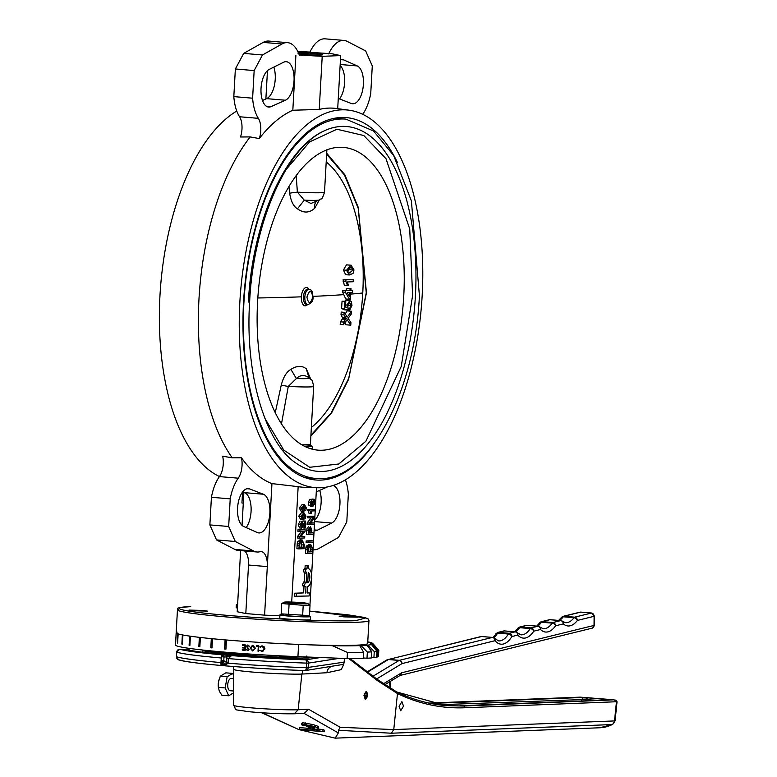 <?xml version="1.0" encoding="UTF-8"?>
<svg xmlns="http://www.w3.org/2000/svg" width="777" height="777" viewBox="0 0 777 777"><rect width="100%" height="100%" fill="white"/><g stroke="black" fill="none" stroke-linecap="round" stroke-linejoin="round"><path stroke-width="1.17" d="M299.028 54.283A18.192 0.952 3.2 0 0 320.503 55.031A18.192 0.952 3.2 0 0 322.746 54.72A18.192 0.952 3.2 0 0 298.261 52.447M362.723 114.248A15.346 7.343 94.8 0 0 362.694 114.287A36.83 17.628 -85.2 0 0 370.736 93.561L372.28 65.938L365.666 50.932L347.309 41.434A36.83 17.628 94.8 0 0 343.949 40.433L325.155 38.85A36.83 17.628 -85.2 0 0 309.868 52.321L332.08 53.778L340.676 55.594L322.212 56.323L299.32 55.06A36.83 17.628 94.8 0 0 287.577 42.648A36.83 17.628 94.8 0 0 281.993 43.988L263.199 42.405A36.83 17.628 -85.2 0 1 268.784 41.064L287.577 42.648M297.834 51.525L309.994 52.049M343.949 40.433A36.83 17.628 94.8 0 0 328.661 53.904M339.5 98.932A19.182 9.178 94.8 0 0 344.658 81.245A19.182 9.178 94.8 0 0 340.122 65.472M338.277 98.456L351.301 103.487A19.182 9.178 94.8 0 0 352.554 103.778A19.182 9.178 94.8 0 0 353.098 103.788A19.182 9.178 94.8 0 0 363.218 86.451A19.182 9.178 94.8 0 0 357.265 65.938L343.657 59.887A19.561 9.363 94.8 0 0 342.152 59.499A19.561 9.363 94.8 0 0 340.443 59.674M265.88 98.97L267.463 70.649M317.142 487.742A189.501 90.715 94.8 0 0 422.193 295.221A189.501 90.715 94.8 0 0 349.038 110.188A189.501 90.715 94.8 0 0 239.84 302.37A189.501 90.715 94.8 0 0 317.142 487.742L304.001 487.266A190.132 91.016 -85.2 0 1 298.154 486.655L271.95 483.605A190.967 91.414 -85.2 0 1 241.453 457.789L232.236 457.818A191.414 91.628 94.8 0 1 198.98 299.028A191.414 91.628 94.8 0 1 250.175 136.927L240.501 136.985A15.346 7.343 94.8 0 0 239.559 116.754A36.83 17.628 -85.2 0 1 233.819 96.61L235.363 68.978L243.696 53.39L263.199 42.405M262.48 100.486L266.608 98.64A19.561 9.363 94.8 0 0 273.844 67.104M269.192 107.08A19.182 9.178 94.8 0 0 271.027 106.634L285.402 100.233A19.561 9.363 94.8 0 0 294.085 79.458A19.561 9.363 94.8 0 0 286.266 61.684A19.561 9.363 94.8 0 0 283.586 62.247L269.25 69.396A19.182 9.178 94.8 0 0 260.975 89.889A19.182 9.178 94.8 0 0 268.638 107.071A19.182 9.178 94.8 0 0 269.192 107.08M295.901 55.196L292.822 110.237A190.967 91.414 94.8 0 0 259.295 138.568A15.346 7.343 94.8 0 0 258.352 118.337A36.83 17.628 -85.2 0 1 252.612 98.193L254.157 70.571L262.49 54.973L281.993 43.988M292.822 110.237L319.24 109.44L322.212 56.323M319.24 109.44A190.132 91.016 -85.2 0 1 336.004 108.459L349.038 110.188M337.704 108.683L340.676 55.594M219.473 476.554A189.501 90.715 -85.2 0 1 159.965 295.619A189.501 90.715 -85.2 0 1 236.762 111.043M232.236 457.818L222.659 456.206A15.346 7.343 94.8 0 1 219.444 476.592L238.228 478.185A15.346 7.343 94.8 0 0 241.453 457.789M243.696 53.39L262.49 54.973M235.363 68.978L254.157 70.571M233.819 96.61L252.612 98.193M250.175 136.927L259.295 138.568M373.504 444.493A181.828 87.043 -85.2 0 1 313.16 479.681A181.828 87.043 -85.2 0 1 243.531 302.224A181.828 87.043 -85.2 0 1 343.764 117.473A181.828 87.043 -85.2 0 1 397.338 162.286M337.49 117.803A181.06 86.674 -85.2 0 1 341.715 118.764M314.695 520.192A19.182 9.178 94.8 0 0 319.677 490.355M314.112 530.652A19.561 9.363 94.8 0 0 314.695 530.74A19.561 9.363 94.8 0 0 315.248 530.749A19.561 9.363 94.8 0 0 317.366 530.186L331.701 523.038A19.182 9.178 94.8 0 0 339.967 503.282A19.182 9.178 94.8 0 0 333.022 485.479M345.396 479.797A36.83 17.628 -85.2 0 1 348.339 494.23L346.795 521.862L338.461 537.451L318.968 548.436A36.83 17.628 -85.2 0 1 314.423 549.805A36.83 17.628 -85.2 0 1 313.374 549.776A36.83 17.628 -85.2 0 1 313.044 549.747L313.374 549.776M242.045 525.369L243.288 503.117L241.948 503.001L242.56 492.055M244.6 550.942A15.346 7.343 94.8 0 1 248.514 565.025L245.804 613.558L237.208 611.742L240.627 550.611M243.288 503.117L243.881 492.385M271.95 483.605L267.307 566.608A15.346 7.343 94.8 0 0 261.218 551.612A15.346 7.343 94.8 0 0 259.984 551.719A36.83 17.628 -85.2 0 1 258.051 552.01A36.83 17.628 -85.2 0 1 257.002 551.991L238.209 550.398A36.83 17.628 -85.2 0 1 234.848 549.407L216.501 539.908L209.877 524.902L211.422 497.28A36.83 17.628 -85.2 0 1 219.444 476.592M246.183 527.593A19.561 9.363 94.8 0 0 251.088 507.478A19.561 9.363 94.8 0 0 244.58 492.657L242.667 491.909M259.363 532.944A19.561 9.363 94.8 0 0 269.706 515.005A19.561 9.363 94.8 0 0 263.374 494.24L249.65 488.937A19.182 9.178 94.8 0 0 248.397 488.646A19.182 9.178 94.8 0 0 237.801 505.419A19.182 9.178 94.8 0 0 243.696 526.485L257.294 532.536A19.561 9.363 94.8 0 0 258.799 532.935A19.561 9.363 94.8 0 0 259.363 532.944M257.002 551.991A36.83 17.628 -85.2 0 1 253.642 551L235.295 541.501L228.671 526.485L230.215 498.863A36.83 17.628 -85.2 0 1 238.228 478.185M298.154 486.655L291.705 602.058M279.875 615.802L264.598 615.151L267.307 566.608L248.514 565.025M316.511 487.723L311.635 574.951M311.344 580.157L309.955 605.011M309.392 615.122L308.556 615.588M302.399 585.363L304.409 585.528L305.516 582.177L303.506 582.002L302.399 585.363A9.207 4.409 94.8 0 0 303.982 586.635L303.632 592.88L294.405 593.239L294.24 596.299L309.168 595.969L309.343 592.9L307.138 592.744M309.343 592.9L307.129 592.987L307.478 586.742A9.207 4.409 94.8 0 0 311.674 577.544A9.207 4.409 94.8 0 0 308.488 568.638L308.663 565.452L306.653 565.277L305.176 565.335L304.992 568.531A9.207 4.409 94.8 0 0 303.457 569.687L304.195 572.96L306.206 573.135A5.371 2.574 94.8 0 1 306.789 572.62L306.216 582.876A5.371 2.574 94.8 0 1 305.516 582.177M304.749 573.008L304.244 582.06M307.925 509.508L315.112 509.479L307.925 509.508L309.003 513.306L311.014 513.471L309.887 510.557L307.877 510.392M314.355 522.931L314.277 524.436L309.1 524.64L309.197 523.047L313.335 517.764L309.479 517.919L309.567 516.404L314.734 516.2L314.646 517.803L310.499 523.086L314.355 522.931L310.703 522.824M314.734 516.2L307.556 516.239L307.469 517.744L309.479 517.919M311.121 517.851L307.177 522.872L307.09 524.475L309.1 524.64M313.801 532.818L313.723 534.323L308.556 534.527L308.906 529.001L310.479 526.505L311.83 530.273L311.684 532.896L313.801 532.818L311.694 532.653M308.712 526.359L306.896 528.836L306.536 534.362L308.556 534.527M301.194 508.1L304.448 504.574L302.428 504.409L299.174 507.935L301.146 511.256L303.156 511.421L301.194 508.1L299.174 507.935M300.048 521.212L298.251 524.543L299.514 527.923L301.525 528.088L300.262 524.718L298.251 524.543M300.932 524.067L302.768 527.787L304.778 527.962L303.438 525.543L301.427 525.378M300.262 524.718L301.874 521.367L304.662 526.35L304.953 521.105L305.623 521.085L302.943 520.94L302.884 522.076M304.759 536.46L304.671 537.966L299.504 538.17L299.601 536.577L303.739 531.293L299.883 531.449L299.971 529.933L305.138 529.729L305.05 531.322L300.903 536.606L304.759 536.46L301.107 536.353M305.138 529.729L297.96 529.759L297.873 531.274L299.883 531.449M301.525 531.381L297.581 536.402L297.494 538.005L299.504 538.17M300.476 539.869L297.737 541.579L297.28 543.152L296.892 548.708L298.912 548.883L299.291 543.327L297.28 543.152M300.728 516.336L303.982 512.81L301.525 512.635L298.718 516.171L300.68 519.492L302.69 519.658L300.728 516.336L298.718 516.171M309.061 544.463L306.323 546.173L305.866 547.746L305.478 553.302L307.488 553.477L307.877 547.921L305.866 547.746M311.334 540.743L306.167 540.947L306.089 542.463L308.1 542.628L308.187 541.122L313.354 540.918L311.334 540.743M308.76 505.157L310.771 505.332L310.334 502.612L311.839 499.465L309.819 499.29L308.323 502.437L308.76 505.157L310.849 506.245M312.218 499.096L311.188 499.407M327.37 486.926L316.278 491.87M311.363 478.069A181.06 86.674 -85.2 0 1 307.032 478.311M202.68 610.431L189.064 610.091L193.823 610.771L207.449 611.111L202.68 610.431M352.748 616.52L339.131 616.18L343.89 616.87L357.517 617.21L352.748 616.52M245.804 613.558L264.598 615.151M230.215 498.863L211.422 497.28M228.671 526.485L209.877 524.902M235.295 541.501L216.501 539.908M294.405 593.239L296.416 593.414L296.251 596.474M303.632 592.88L296.416 593.414M303.982 586.635L306.002 586.8L305.652 593.045M304.409 585.528A9.207 4.409 94.8 0 0 306.002 586.8M303.457 569.687L305.468 569.862L306.206 573.135M304.992 568.531L307.012 568.696A9.207 4.409 94.8 0 0 305.468 569.862M305.176 565.335L307.187 565.51L307.012 568.696M308.663 565.452L307.187 565.51M315.112 509.479L315.035 510.848L311.004 511.004L311.626 513.451L311.014 513.471M309.197 523.047L307.177 522.872M309.567 516.404L307.556 516.239M308.906 529.001L306.896 528.836M304.448 504.574L306.42 507.896L305.788 510.304L303.156 511.421M304.001 504.564L301.991 504.399M304.953 521.105L302.943 520.94M305.623 521.085L305.225 528.078M305.002 528.069L303.215 527.913M303.438 525.543L301.797 522.736L300.854 524.718L301.534 526.709M301.593 526.709L301.525 528.088M299.601 536.577L297.581 536.402M299.971 529.933L297.96 529.759M299.941 539.821L302.243 539.996L304.293 544.842L304.079 548.679L298.912 548.883M299.291 543.327L299.747 541.754L297.737 541.579M299.747 541.754L301.962 539.996M303.982 512.81L305.963 516.132L305.332 518.55L302.69 519.658M303.545 512.801L301.525 512.635M308.527 544.415L310.829 544.599L312.878 549.436L312.665 553.273L307.488 553.477M307.877 547.921L308.333 546.348L306.323 546.173M308.333 546.348L310.538 544.59M306.167 540.947L308.187 541.122M313.354 540.918L313.267 542.424L308.1 542.628M310.334 502.612L308.323 502.437M311.839 499.465L310.926 502.67L312.121 505.001M312.373 505.04L312.131 502.476L310.955 502.379M312.131 502.476L313.986 499.242L311.965 499.077M310.45 506.235L312.869 506.41L315.559 502.564L314.131 499.252L312.111 499.077M312.869 506.41L310.771 505.332M309.693 611.14L365.928 617.909L355.847 620.619C345.882 621.425 289.607 620.561 227.884 615.423C167.395 610.236 174.135 606.915 190.734 606.672L190.588 606.672C169.91 608.041 180.973 608.954 177.457 609.819A95.901 4.992 3.2 0 0 227.059 616.987A95.901 4.992 3.2 0 0 357.099 622.26A95.901 4.992 3.2 0 0 368.958 620.532L367.667 643.482A95.901 4.992 -176.8 0 1 225.777 639.937A95.901 4.992 -176.8 0 1 176.165 632.769A95.901 4.992 3.2 0 0 176.175 632.847L175.66 642.035A95.901 4.992 3.2 0 0 175.699 642.113L176.204 632.934A95.901 4.992 3.2 0 0 177.846 633.809L177.331 642.987A95.901 4.992 3.2 0 0 177.632 643.084L178.137 633.906A95.901 4.992 3.2 0 0 182.372 634.906L181.857 644.084A95.901 4.992 3.2 0 0 182.41 644.191L182.925 635.013A95.901 4.992 3.2 0 0 189.617 636.091L189.102 645.269A95.901 4.992 3.2 0 0 189.899 645.386L190.414 636.208A95.901 4.992 3.2 0 0 199.359 637.344L198.854 646.522A95.901 4.992 3.2 0 0 199.864 646.639L200.369 637.461A95.901 4.992 3.2 0 0 211.315 638.616L210.8 647.795A95.901 4.992 3.2 0 0 211.995 647.911L212.51 638.733A95.901 4.992 3.2 0 0 225.107 639.879L224.592 649.057A95.901 4.992 3.2 0 0 225.942 649.174L226.447 639.995A95.901 4.992 3.2 0 0 298.621 644.415L297.931 656.652L347.105 658.556A107.411 5.594 3.2 0 0 363.296 658.372L363.646 652.253L359.702 645.629L358.255 645.444L361.072 645.57A101.127 5.264 3.2 0 0 367.026 645.201L367.948 645.114A101.127 5.264 3.2 0 0 371.474 644.56L369.386 644.356L371.911 644.434A101.127 5.264 3.2 0 0 372.892 643.715L370.542 643.511L372.834 643.57A101.127 5.264 3.2 0 0 372.766 643.492A101.127 5.264 3.2 0 0 371.241 642.715L368.667 642.511L370.687 642.54A101.127 5.264 3.2 0 0 368.89 642.064A101.127 5.264 3.2 0 0 367.764 641.812M307.692 582.828L308.265 572.562A5.371 2.574 -85.2 0 1 309.829 577.622A5.371 2.574 -85.2 0 1 307.692 582.828M309.945 509.673L309.887 510.557M310.421 528.02L311.091 532.925L309.236 532.993L309.489 529.205L310.509 528.02M303.924 505.944L305.827 507.925L303.69 510.062L302.059 509.508L301.787 508.09L304.419 505.944M301.865 541.501L303.467 542.472L303.564 547.193L299.592 547.348L299.922 543.405L302.156 541.511M303.457 514.18L305.371 516.161L303.234 518.298L301.602 517.744L301.321 516.336L303.953 514.189M310.441 546.095L312.043 547.066L312.15 551.787L308.178 551.942L308.498 547.999L310.732 546.105M313.927 500.611L314.957 502.69L313.646 505.011L312.704 502.826L314.054 500.621M339.151 147.3A151.904 72.717 94.8 0 0 257.877 297.135A151.904 72.717 94.8 0 0 317.89 450.136A151.904 72.717 94.8 0 0 322.212 450.233A151.904 72.717 94.8 0 0 403.486 300.398A151.904 72.717 94.8 0 0 343.473 147.397A151.904 72.717 94.8 0 0 339.151 147.3M309.392 530.186L311.227 530.341M311.091 532.925L309.246 532.769M303.234 506.021L303.817 507.75L305.827 507.925M303.817 507.75L301.68 509.887M303.467 542.472L301.447 542.297L301.68 544.813L303.69 544.988M301.029 541.715L301.447 542.297M303.564 547.193L299.601 547.095M301.68 544.813L301.554 547.018M302.777 514.257L303.351 515.986L305.371 516.161M303.351 515.986L301.214 518.123M312.043 547.066L310.033 546.891L310.256 549.407L312.276 549.582M309.615 546.309L310.033 546.891M312.15 551.787L308.187 551.689M310.256 549.407L310.14 551.621M312.908 501.641L312.946 502.515L314.957 502.69M312.946 502.515L312.733 503.7M305.584 446.804A29.157 1.515 3.2 0 0 311.839 446.173L312.636 447.756L311.276 448.931M264.87 418.317L283.809 450.145L309.702 467.288L338.811 463.986L365.899 441.219L401.262 366.375L412.606 295.551L409.732 228.992L385.984 158.683L363.811 135.528L336.946 129.244L309.528 141.948L285.858 169.862M311.839 446.173A29.157 1.515 3.2 0 0 309.673 445.512M304.633 53.924L308.411 53.788L300.748 53.36L304.633 53.924M298.3 52.515A16.958 0.884 -176.8 0 1 321.523 54.633A16.958 0.884 -176.8 0 1 319.328 54.944A16.958 0.884 -176.8 0 1 298.999 54.215M298.028 52.933L300.175 53.244L298.009 53.224M300.184 53.089L298.018 53.069M326.894 149.689L324.514 192.22A27.622 1.437 -176.8 0 1 321.095 192.715A27.622 1.437 -176.8 0 1 297.377 192.142L296.192 175.66M326.641 154.186L344.502 175.048L358.207 208.285L366.258 292.842L348.698 378.409L331.206 412.869L310.926 435.227M281.468 423.941L288.277 386.422A27.622 1.437 3.2 0 0 310.246 386.907A27.622 1.437 3.2 0 0 313.655 386.412L310.421 444.23A27.622 1.437 -176.8 0 1 307.012 444.735A27.622 1.437 -176.8 0 1 301.787 444.794M319.26 200.068L314.802 208.149C309.479 213.083 303.7 213.306 297.436 208.828C293.444 206.313 290.851 201.097 289.666 193.191L288.947 186.626M311.363 427.476A142.696 68.308 94.8 0 0 362.762 292.987A142.696 68.308 94.8 0 0 326.204 161.937M342.667 290.608L349.98 290.656L350.087 288.704L351.029 288.665L346.338 288.384L346.231 290.345L342.667 290.608L342.589 291.977L345.755 298.97L349.495 299.291L345.357 292.21L342.589 291.977M343.075 279.807L353.321 279.769L343.075 279.807L344.308 285.208L347.484 285.47L345.872 281.313L343.026 281.08M349.3 274.99L345.687 274.689L343.395 269.988L346.464 264.86L351.136 265.21L353.972 269.959L353.069 273.397L349.3 274.99L346.493 270.25L351.136 265.21M289.666 193.191A9.207 0.505 -6 0 1 297.377 192.142L304.283 200.184L297.436 208.828M319.376 200.01L310.946 203.467L304.283 200.184A23.019 1.195 3.2 0 0 316.627 200.33A23.019 1.195 3.2 0 0 319.376 200.01C321.357 197.29 321.231 202.36 324.514 192.22M310.693 379.079L306.284 368.764C301.845 365.443 296.717 365.646 290.909 369.376C286.509 371.872 283.294 377.146 281.245 385.198L275.243 412.742M346.105 300.165L344.541 301.291M345.59 304.924L346.998 305.04L347.338 307.75L345.474 307.051L345.784 301.398L342.055 301.194L341.569 308.45L344.434 309.8L348.135 310.11L341.569 308.45M345.6 309.897L349.64 310.246L351.991 305.41L351.311 301.563L349.64 300.456L345.843 300.136M341.016 314.714L342.288 317.259L345.716 317.55L343.988 314.967L341.016 314.714L341.22 312.082L344.143 312.325L347.29 317.065L351.563 311.256L347.037 310.868L345.221 313.947M342.288 317.259L342.754 318.22L340.423 321.814L340.19 324.407L343.444 324.679L347.134 319.677L350.786 325.174L345.882 324.767L344.91 322.698M290.909 369.376L296.367 378.554L288.277 386.422L281.245 385.198M314.802 208.149A9.207 7.702 49.7 0 1 316.142 201.631M351.029 288.665L350.922 290.627L352.719 290.549L352.612 292.511L350.815 292.589L350.446 299.252L349.495 299.291M352.719 290.549L350.932 290.404M349.98 290.656L346.231 290.345M346.464 264.86L350.505 265.2M343.395 269.988L346.493 270.25M353.321 279.769L353.214 281.73L347.465 281.954L348.358 285.441L347.484 285.47M306.284 368.764L309.013 377.826M309.333 378.04L309.421 378.088A23.019 1.195 -176.8 0 1 296.367 378.554C300.417 374.728 304.739 374.563 309.333 378.04A23.019 1.195 -176.8 0 1 309.421 378.088C311.091 381.021 311.519 375.961 313.655 386.412M348.339 308.178L349.65 308.284L351.136 305.429L347.853 305.157M351.136 305.429L349.592 302.418L347.824 305.555L348.135 310.11M344.434 308.692L344.842 301.427L342.055 301.194M346.998 305.04L349.864 300.466L346.018 300.145M351.563 311.256L351.418 313.859L348.125 318.327L350.932 322.542L350.786 325.174M340.423 321.814L343.589 322.086L345.61 319.347L342.133 319.046M345.357 292.21L345.435 290.841M349.631 296.872L349.864 292.618L347.212 292.725L349.631 296.872M350.087 288.704L346.338 288.384M348.815 272.941L350.068 273.048L347.737 272.251L347.338 270.231L351.097 267.171L353.117 269.988L349.378 273.028M345.872 281.313L345.94 280.05M349.65 308.284L349.64 310.246M345.784 301.398L344.842 301.427M344.143 312.325L343.988 314.967M345.716 317.55L346.357 318.521L345.61 319.347M343.589 322.086L343.444 324.679M346.357 318.521L342.754 318.22M348.31 267.783L348.572 269.6L353.117 269.988M348.572 269.6L347.717 272.212M302.865 670.842A7.673 6.721 -92.2 0 1 303.079 670.493L301.845 674.067L298.164 709.76L294.279 713.781C281.4 713.966 266.035 713.257 248.213 711.654C230.225 708.614 237.801 711.489 233.654 705.293A34.46 1.797 3.2 0 0 259.46 708.469A34.46 1.797 3.2 0 0 298.164 709.76L308.508 709.207L340.19 727.291L393.764 729.584L391.346 733.226L338.51 730.283L338.345 732.934L303.885 713.276M331.08 666.598A7.673 6.915 -93 0 0 326.903 672.736L301.845 674.067A36.344 1.894 -176.8 0 1 261.014 672.717A36.344 1.894 -176.8 0 1 233.78 669.356L233.654 705.293M305.118 670.561A3.069 2.972 -98.8 0 0 305.643 670.522L343.706 664.335L341.249 669.638L326.903 672.736M609.129 700.067L463.607 706.031L446.192 705.652L396.367 691.889L397.474 693.56L393.764 729.584L614.51 720.93L615.083 720.823L617.035 701.718L464.85 707.76C441.501 708.653 419.036 703.923 397.474 693.579L377.282 680.516L348.756 658.556M367.181 696.503L366.851 696.27A2.302 1.098 -85.2 0 1 365.705 697.639A2.302 1.098 -85.2 0 1 365.413 697.532A2.302 1.098 -85.2 0 1 364.831 694.939A2.302 1.098 -85.2 0 1 366.093 693.055A2.302 1.098 -85.2 0 1 366.375 693.162A2.302 1.098 -85.2 0 1 366.948 695.813L367.278 696.056A3.069 1.467 94.8 0 0 367.366 694.453A3.069 1.467 94.8 0 0 366.53 692.433A3.069 1.467 94.8 0 0 364.549 694.405A3.069 1.467 94.8 0 0 365.258 698.261A3.069 1.467 94.8 0 0 367.181 696.503L367.132 696.697A3.836 1.836 -85.2 0 1 365.18 699.135L363.966 695.405L366.103 691.511L367.307 693.871M179.516 649.232A3.069 2.224 90.1 0 1 179.759 649.213L189.18 649.222L179.934 649.222A92.832 4.837 3.2 0 0 221.426 654.749L231.556 655.603A92.832 4.837 3.2 0 0 305.604 659.838L320.58 657.527M189.151 649.679L188.481 649.912A85.315 4.439 3.2 0 0 297.659 659.139L302.506 659.051L293.259 658.187A71.193 3.71 -176.8 0 1 202.933 650.689M313.704 657.264L307.585 658.129A62.908 3.273 -176.8 0 1 304.137 658.061M291.958 657.682A62.908 3.273 -176.8 0 1 210.043 650.796M464.85 707.76A1.535 1.34 87.8 0 0 463.607 706.031L614.005 699.805A1.535 0.738 -85.2 0 1 614.044 699.805A1.535 0.738 -85.2 0 1 614.092 699.815M617.035 701.718L614.044 699.805L580.429 697.154L428.991 703.088M403.516 706.138L401.903 701.66L399.087 706.312L400.699 710.79L403.516 706.138M430.643 703.438L583.42 697.445L585.936 697.96L587.966 699.378L587.966 700.737M598.241 700.33L581.73 699.446L583.42 697.445L610.557 699.854M339.734 658.274L308.401 663.111L308.148 667.696A3.069 2.972 -98.8 0 1 305.643 670.522L305.07 670.561A3.069 1.146 -88 0 1 305.002 670.551A92.832 4.837 -176.8 0 1 179.332 659.935M338.345 732.934L335.188 738.15L298.844 729.593L261.577 712.742M262.17 712.781L298.844 729.593M308.867 727.389L308.673 728.457A9.207 1.544 -169.9 0 0 311.956 728.952L314.792 730.39L299.349 729.079L300.738 729.788L324.232 731.769L317.472 730.613L314.636 729.176A9.207 1.544 -169.9 0 0 318.259 728.603L318.521 727.117A9.207 1.544 -169.9 0 0 306.692 723.523L302.564 722.561L302.302 724.047L303.749 724.786A9.207 1.544 -169.9 0 0 301.505 724.815L301.777 723.329A9.207 1.544 -169.9 0 1 302.438 723.28M308.692 728.36L299.621 727.593L299.349 729.079M324.232 731.769L324.495 730.283L323.106 729.574L317.56 729.04M234.324 652.923L223.455 652.913M308.508 709.207L304.38 713.247L294.337 713.781M340.19 727.291L338.51 730.283M615.209 700.087A1.535 1.34 87.8 0 1 616.462 701.816L614.51 720.93A4.604 4.031 87.8 0 1 612.159 724.562A4.604 2.059 63.3 0 0 612.567 724.465L599.834 727.767A38.364 33.625 -92.2 0 0 612.159 724.562L391.346 733.226M221.241 660.431L221.299 660.965A1.535 1.399 -16.8 0 1 221.26 660.45L221.445 656.75L223.999 656.953A1.535 1.02 90.5 0 0 223.067 655.302A1.535 1.515 -104.9 0 0 221.464 656.74L221.241 660.431L223.786 660.635L226.418 662.431L226.942 656.983L231.556 655.603L228.341 658.595L228.02 663.179L226.078 664.743L220.891 664.345L221.426 654.749L222.096 656.575M222.61 664.044A1.535 1.369 50 0 1 221.63 662.655L221.668 662.577A1.535 1.408 45.1 0 0 222.727 664.014L225.854 664.277L222.358 661.897L222.727 664.014L220.891 664.345L221.63 662.655L220.989 662.587A95.901 4.992 3.2 0 1 176.496 656.74L176.7 652.117L176.496 656.74A3.069 3.011 -71.4 0 0 178.525 659.78L178.525 659.78C188.005 663.441 253.049 668.803 305.07 670.561A3.069 1.146 -88 0 0 306.313 667.705L306.575 663.111L308.401 663.111A3.069 2.972 -98.8 0 0 305.604 659.838A3.069 1.146 92 0 1 306.575 663.111A95.901 4.992 -176.8 0 1 228.341 658.595L226.641 658.507M343.706 664.335L344.599 658.459M344.687 658.459L344.444 662.8L344.396 662.101L306.313 667.705A95.901 4.992 3.2 0 1 228.02 663.179L226.457 662.82L225.854 664.277A1.535 0.699 -84.4 0 1 226.078 664.743M221.377 658.002L221.251 657.993A95.901 4.992 -176.8 0 1 176.748 652.146A3.069 3.011 -71.4 0 1 179.934 649.222A3.069 2.224 90.1 0 0 179.759 649.213L176.7 652.117M178.525 659.78L176.496 656.682M446.192 705.652C429.195 704.205 412.723 699.659 396.785 691.996L376.845 679.108A1.535 1.35 127.6 0 1 377.282 680.516M607.041 699.99L608.138 699.834M585.936 697.96L582.527 697.824M587.966 699.378L438.315 704.749M317.472 730.613L317.735 729.127M318.259 728.603A9.207 1.544 -169.9 0 0 306.429 725.009L306.692 723.523M306.429 725.009L304.982 724.281L305.244 722.785M304.982 724.281L302.302 724.047M308.673 728.457L308.857 727.835A5.371 0.894 -169.9 0 0 310.178 728.049L305.526 725.689A5.371 0.894 -169.9 0 0 304.691 725.718L301.505 724.815M322.843 731.07L323.106 729.574M312.859 728.272A5.371 0.894 -169.9 0 0 314.481 727.923A5.371 0.894 -169.9 0 0 308.207 725.912L312.859 728.272L313.082 727.039M221.668 662.577L221.746 662.033M223.698 655.137A1.535 1.515 -104.9 0 0 223.213 655.186L221.445 656.75M226.01 655.332A1.535 1.02 90.5 0 1 226.942 656.983L223.999 656.953L223.786 660.635A1.535 0.952 124.2 0 1 222.358 661.897A1.535 1.399 -16.8 0 1 221.299 660.965L221.785 662.577A1.535 1.399 -16.8 0 0 222.844 663.5M228.117 662.509L226.457 662.82M383.362 683.847L401.631 672.795L594.046 625.427L594.114 616.307L577.35 620.434A30.692 14.685 -85.2 0 1 563.306 623.892L555.574 625.796A30.692 14.685 -85.2 0 1 540.501 629.506L533.75 631.167A30.692 14.685 -85.2 0 1 517.744 635.11L511.888 636.548A30.692 14.685 -85.2 0 1 495.017 640.704L402.02 663.597L376.651 678.952M401.631 672.795L400.427 675.262L384.712 684.77M304.972 644.657L332.401 645.716A101.127 5.264 3.2 0 0 359.702 645.629M177.185 632.119A95.901 4.992 3.2 0 0 176.165 632.769L177.457 609.819M176.165 632.769L175.485 645.007A95.901 4.992 3.2 0 0 297.931 656.652M258.79 645.852A95.901 4.992 -176.8 0 1 256.274 645.687L256.245 646.241A95.901 4.992 3.2 0 0 258.285 646.367L258.013 651.175A95.901 4.992 3.2 0 0 258.488 651.204L258.79 645.852M248.018 644.997L246.455 646.347L248.562 649.455L247.756 650.077L246.338 649.621L247.678 650.631L249.028 649.465L246.921 646.386L247.989 645.551L249.543 646.279L247.591 645.027M246.338 649.621L248.057 650.602M245.464 644.959A95.901 4.992 -176.8 0 1 242.56 644.755L242.521 645.298A95.901 4.992 3.2 0 0 244.969 645.473L244.852 647.532A95.901 4.992 -176.8 0 1 242.405 647.358L242.375 647.911A95.901 4.992 3.2 0 0 244.823 648.086L244.736 649.727A95.901 4.992 -176.8 0 1 242.288 649.553L242.259 650.106A95.901 4.992 3.2 0 0 245.163 650.31L245.464 644.959M252.894 645.328L249.99 647.96L252.622 650.961L255.516 648.3L252.894 645.328L252.098 645.386M262.888 651.466L261.907 651.553L264.957 648.941L264.374 646.988L262.218 645.92L259.829 646.901L262.189 646.474L264.471 648.882L261.966 651.009L259.635 650.291L262.801 651.485M262.218 645.92L261.354 645.988M261.48 646.522L262.335 646.445L261.48 646.522M262.811 650.922L261.966 651.009M332.401 645.716L347.445 652.437L347.105 658.556M347.445 652.437A107.411 5.594 3.2 0 0 363.646 652.253M361.072 645.57L367.336 652.107L366.987 658.226A107.411 5.594 3.2 0 0 371.455 657.944L371.794 651.825L367.026 645.201M363.315 657.993L366.987 658.226M367.336 652.107A107.411 5.594 3.2 0 0 371.794 651.825M367.948 645.114L374.261 651.582L373.922 657.701A107.411 5.594 3.2 0 0 376.554 657.293L376.903 651.175L371.474 644.56M371.474 657.575L373.922 657.701M374.261 651.582A107.411 5.594 3.2 0 0 376.903 651.175M371.911 644.434L378.069 650.844L377.729 656.963A107.411 5.594 3.2 0 0 378.467 656.429L378.807 650.31L372.892 643.715M376.583 656.915L377.729 656.963M378.069 650.844A107.411 5.594 3.2 0 0 378.807 650.31M372.834 643.57L378.632 650.252M377.923 650.835A107.265 5.585 3.2 0 0 378.661 650.3M374.116 651.582A107.265 5.585 3.2 0 0 376.767 651.165M367.181 652.097A107.265 5.585 3.2 0 0 371.678 651.816M347.144 652.418A107.265 5.585 3.2 0 0 363.549 652.243M182.41 644.104L181.857 644.084M189.899 645.289L189.102 645.269M199.864 646.532L198.854 646.522M212.004 647.795L212.432 638.723M211.927 647.785L210.8 647.795M225.942 649.067L225.971 639.947M225.466 649.028L224.592 649.057M245.173 650.271A95.134 4.953 -176.8 0 1 242.405 650.077L242.259 650.106M242.405 650.077L242.424 649.562M244.823 648.086L244.736 649.727M244.969 648.057A95.134 4.953 -176.8 0 1 242.521 647.882L242.375 647.911M242.521 647.882L242.55 647.367M244.969 645.473L244.852 647.532M245.114 645.444A95.134 4.953 -176.8 0 1 242.667 645.269L242.521 645.298M242.667 645.269L242.696 644.764M249.232 646.493L248.135 645.522M248.698 649.426L248.251 648.737M248.397 648.708L247.581 648.164M247.727 648.125L246.455 646.347M246.6 646.318L246.979 645.434M252.758 650.932L249.99 647.96M250.126 647.931L253.03 645.298M252.768 650.378L255.186 648.241L253.02 645.852L252.195 645.93L255.041 648.271L252.622 650.407L250.456 647.999L253.02 645.852M253.399 650.33L252.622 650.407M258.158 651.145L258.285 646.367M258.43 646.338A95.134 4.953 -176.8 0 1 256.391 646.202L256.245 646.241M256.391 646.202L256.41 645.697M262.053 651.524L259.635 650.291M262.111 650.971L264.471 648.882M264.617 648.844L262.335 646.445M260.373 647.212L259.829 646.901M259.974 646.872L262.364 645.891M364.801 696.046L367.278 696.056M365.977 691.511A3.836 1.836 -85.2 0 1 366.307 691.666A3.836 1.836 -85.2 0 1 367.346 694.201A3.836 1.836 -85.2 0 1 367.356 694.337M366.851 696.27L364.801 696.095M364.782 695.638L366.948 695.813M233.702 691.015L230.167 690.714A6.138 2.933 -85.2 0 1 227.71 685.372A6.138 2.933 -85.2 0 1 230.206 678.739A6.138 2.933 -85.2 0 1 231.196 678.486L233.741 678.7M233.751 675.844L232.663 673.416L227.156 676.748L225.175 687.936L228.7 695.784L233.692 692.763M225.175 687.936L218.337 687.354L218.551 681.701L220.318 676.175L225.825 672.833L232.663 673.416M227.156 676.748L220.318 676.175M228.7 695.784L221.863 695.201L219.318 691.219L218.298 686.849A9.975 4.779 94.8 0 0 218.318 687.072M218.978 679.817A9.975 4.779 94.8 0 0 218.842 680.302A9.975 4.779 94.8 0 0 218.551 681.701A9.975 4.779 94.8 0 0 218.298 686.849M279.341 655.798L279.322 656.264A13.636 0.709 3.2 0 0 287.14 657.352A13.636 0.709 3.2 0 0 301.651 658.061A13.636 0.709 3.2 0 0 306.556 657.789L306.653 656.089M282.741 614.558A15.346 0.796 3.2 0 0 281.818 614.588A15.346 0.796 3.2 0 0 279.924 614.86A15.346 0.796 3.2 0 0 291.414 616.278A15.346 0.796 3.2 0 0 308.673 616.851A15.346 0.796 3.2 0 0 310.567 616.579A15.346 0.796 3.2 0 0 307.799 615.957M279.924 614.86L279.759 617.919A15.346 0.796 3.2 0 0 291.239 619.337A15.346 0.796 3.2 0 0 308.498 619.91A15.346 0.796 3.2 0 0 310.392 619.638L310.567 616.579M237.626 604.351A15.346 0.796 3.2 0 0 236.354 604.593A15.346 0.796 3.2 0 0 237.587 604.982M236.354 604.593L236.179 607.653A15.346 0.796 3.2 0 0 237.422 608.041M299.66 602.729L303.593 603.331L288.335 602.476L299.66 602.729M310.033 605.069L309.479 615.073L306.876 616.423A11.704 0.612 -176.8 0 1 289.617 615.938A11.704 0.612 -176.8 0 1 283.605 615.122L281.177 613.519L281.74 603.515L303.215 605.332L310.033 605.069L307.605 603.467A11.704 0.612 -176.8 0 1 302.34 603.739A11.704 0.612 -176.8 0 1 290.336 603.088A11.704 0.612 -176.8 0 1 284.333 602.165A11.704 0.612 -176.8 0 1 301.593 602.651A11.704 0.612 -176.8 0 1 307.605 603.467M308.605 615.559L281.701 613.888M288.51 614.568L289.063 604.564M284.333 602.165L281.74 603.515M302.651 615.335L303.215 605.332M237.684 603.311L238.248 593.22M308.857 289.219A9.188 4.4 -85.2 0 0 304.273 288.549A9.188 4.4 -85.2 0 0 301.379 296.833L301.379 296.833A765.063 39.841 -176.8 0 1 257.818 297.97M340.171 64.501L357.265 65.938M271.027 106.634L266.365 106.245M340.598 59.635L343.657 59.887M266.608 98.64L285.402 100.233M258.352 118.337L239.559 116.754M317.366 530.186L314.151 529.914M263.374 494.24L244.58 492.657M253.642 551L234.848 549.407M314.617 521.59L331.701 523.038M247.115 488.723L249.65 488.937M308.77 530.594L306.76 530.429M299.116 545.221L297.105 545.046M307.702 549.815L305.682 549.64M345.862 119.114A180.293 86.305 94.8 0 0 340.734 118.998A180.293 86.305 94.8 0 0 243.939 302.166A180.293 86.305 94.8 0 0 315.501 478.418C366.326 484.595 414.889 394.648 419.415 295.648L411.383 200.845L393.686 155.565L373.552 131.022L345.862 119.114L334.955 118.191M248.922 302.156A173.018 82.828 -85.2 0 1 323.873 131.031L323.873 131.031A173.018 82.828 -85.2 0 1 415.423 295.629A173.018 82.828 -85.2 0 1 295.823 462.985C265.345 442.871 244.93 374.524 249.611 302.311C253.176 222.921 287.034 146.921 323.873 131.031C284.586 148.66 252.224 223.543 248.378 302.03M304.312 446.192A26.35 1.369 3.2 0 0 305.817 446.144A26.35 1.369 3.2 0 0 307.877 446.008L310.421 444.23M350.728 294.094A765.063 39.841 3.2 0 0 362.762 292.987M313.034 296.367A765.063 39.841 3.2 0 0 343.803 294.629M301.379 296.833A9.188 4.4 94.8 0 0 307.566 304.516M308.003 289.161A7.673 3.671 94.8 0 0 307.789 289.131A7.673 3.671 94.8 0 0 307.566 289.131A7.673 3.671 94.8 0 0 303.448 296.921A7.673 3.671 94.8 0 0 306.497 304.419A7.673 3.671 94.8 0 0 306.711 304.429M306.497 304.419L307.886 304.535C311.684 303.147 313.393 300.582 313.014 296.863L312.228 291.783L310.907 289.967L309.178 289.248A7.673 3.671 94.8 0 0 308.955 289.248A7.673 3.671 94.8 0 0 304.837 297.037A7.673 3.671 94.8 0 0 307.886 304.535A7.673 3.671 94.8 0 0 308.1 304.545M306.925 297.125C309.295 289.782 311.266 289.704 312.83 296.892C310.45 304.234 308.488 304.312 306.925 297.125M235.752 653.03A35.295 1.836 3.2 0 0 254.739 655.681M287.034 657.488A35.295 1.836 3.2 0 0 290.112 657.565M293.211 658.954L293.259 658.187M429.147 703.127L432.187 703.379A1.535 1.34 -92.2 0 1 433.1 703.904M581.711 700.98L581.73 699.446M212.024 651.252L214.773 651.252M310.897 657.157L312.995 657.371M594.046 625.427L594.046 625.427A3.069 2.661 76.2 0 1 592.093 628.175L399.805 675.514M592.093 628.175L594.366 625.3M581.177 612.169A3.069 1.467 -85.2 0 0 580.943 612.111L579.953 612.189A3.069 2.661 -103.8 0 1 580.71 612.13A3.069 1.467 -85.2 0 1 580.943 612.111L591.686 613.024A3.069 1.467 -85.2 0 0 591.452 613.043L580.71 612.13L563.947 616.258L574.689 617.171L591.452 613.043A3.069 2.661 -103.8 0 1 594.114 616.307L591.686 613.024A3.069 1.467 -85.2 0 1 592.093 613.189M561.421 620.823A3.069 2.545 -49.4 0 1 562.626 621.328L560.887 620.609A3.069 1.467 -85.2 0 0 560.644 620.629L549.902 619.716L542.171 621.619L552.903 622.532L560.644 620.629A3.069 2.661 -103.8 0 1 563.306 623.892A3.069 2.545 -49.4 0 0 562.626 621.328L565.51 622.678A27.622 13.219 94.8 0 0 573.989 617.705A3.069 2.137 -143.1 0 1 577.35 620.434A3.069 2.661 -103.8 0 0 574.689 617.171A3.069 1.467 -85.2 0 0 573.989 617.705L563.247 616.792A3.069 1.467 -85.2 0 1 563.947 616.258A3.069 2.661 -103.8 0 0 562.043 616.987M579.953 612.189L563.199 616.316L561.48 617.453A3.069 2.137 -143.1 0 1 563.247 616.792A27.622 13.219 -85.2 0 1 559.43 620.483M550.378 619.755A3.069 1.467 -85.2 0 0 550.145 619.696L549.154 619.774A3.069 2.661 -103.8 0 1 549.902 619.716A3.069 1.467 -85.2 0 1 550.145 619.696L560.887 620.609A3.069 1.467 -85.2 0 1 561.295 620.765M539.947 627.068L538.082 626.223A3.069 1.467 -85.2 0 0 537.839 626.243L527.097 625.33L520.347 627L531.079 627.903L537.839 626.243A3.069 2.661 -103.8 0 1 540.501 629.506A3.069 2.516 -46 0 0 539.947 627.068L543.21 628.748A27.622 13.219 94.8 0 0 552.156 623.135A3.069 2.078 -145.2 0 1 555.574 625.796A3.069 2.661 -103.8 0 0 552.903 622.532A3.069 1.467 -85.2 0 0 552.156 623.135L541.414 622.231A3.069 1.467 -85.2 0 1 542.171 621.619A3.069 2.661 -103.8 0 0 540.2 622.426M549.154 619.774L541.414 621.678L539.626 622.911A3.069 2.078 -145.2 0 1 541.414 622.231A27.622 13.219 -85.2 0 1 537.674 626.184M527.573 625.368A3.069 1.467 -85.2 0 0 527.34 625.31L526.35 625.388A3.069 2.661 -103.8 0 1 527.097 625.33A3.069 1.467 -85.2 0 1 527.34 625.31L538.082 626.223A3.069 1.467 -85.2 0 1 538.48 626.379M517.297 632.789L515.316 631.827A3.069 1.467 -85.2 0 0 515.073 631.847L504.341 630.934L498.484 632.381L509.226 633.284L515.073 631.847A3.069 2.661 -103.8 0 1 517.744 635.11A3.069 2.477 -43.1 0 0 517.297 632.789L520.911 634.828A27.622 13.219 94.8 0 0 530.283 628.574A3.069 2.01 -147 0 1 533.75 631.167A3.069 2.661 -103.8 0 0 531.079 627.903A3.069 1.467 -85.2 0 0 530.283 628.574L519.541 627.67A3.069 1.467 -85.2 0 1 520.347 627A3.069 2.661 -103.8 0 0 518.308 627.874M526.35 625.388L519.59 627.058L517.754 628.36A3.069 2.01 -147 0 1 519.541 627.67A27.622 13.219 -85.2 0 1 515.841 631.915M504.807 630.973A3.069 1.467 -85.2 0 0 504.574 630.914L503.583 630.992A3.069 2.661 -103.8 0 1 504.341 630.934A3.069 1.467 -85.2 0 1 504.574 630.914L515.316 631.827A3.069 1.467 -85.2 0 1 515.724 631.983M494.667 638.49L492.589 637.422A3.069 1.467 -85.2 0 0 492.346 637.441L481.614 636.528L388.626 659.42L399.359 660.333L492.346 637.441A3.069 2.661 -103.8 0 1 495.017 640.704A3.069 2.438 -40.4 0 0 494.667 638.49L498.62 640.908A27.622 13.219 94.8 0 0 508.372 634.032A3.069 1.942 -148.6 0 1 511.888 636.548A3.069 2.661 -103.8 0 0 509.226 633.284A3.069 1.467 -85.2 0 0 508.372 634.032L497.639 633.119A3.069 1.467 -85.2 0 1 498.484 632.381A3.069 2.661 -103.8 0 0 497.727 632.439L493.036 637.49M495.843 633.818A3.069 1.942 -148.6 0 1 497.639 633.119A27.622 13.219 -85.2 0 1 493.793 637.781M482.08 636.567A3.069 1.467 -85.2 0 0 481.847 636.509L480.856 636.586A3.069 2.661 -103.8 0 1 481.614 636.528A3.069 1.467 -85.2 0 1 481.847 636.509L492.589 637.422A3.069 1.467 -85.2 0 1 492.997 637.577M373.067 676.194L399.106 660.44A3.069 2.545 -121.2 0 1 402.02 663.597A3.069 2.661 -103.8 0 0 399.359 660.333A3.069 1.467 -85.2 0 0 399.106 660.44L388.364 659.537A3.069 1.467 -85.2 0 1 388.626 659.42A3.069 2.661 -103.8 0 0 387.393 659.654M480.856 636.586L387.014 659.838A3.069 2.545 -121.2 0 1 388.364 659.537L367.676 672.047M390.103 688.208L389.578 681.817M302.243 539.996L300.233 539.83M310.829 544.599L308.819 544.424M368.958 620.532L368.201 618.919L364.384 617.443L347.115 614.704L309.693 611.13M305.108 528.088L303.098 527.913M304.594 477.496L315.501 478.418M326.69 153.205L344.901 174.864L358.246 207.41L366.453 292.822L348.601 379.312L331.546 413.014L310.878 436.052M309.178 289.248L307.789 289.131M233.217 666.491L233.78 669.356M235.013 654.127L235.742 652.981M335.188 738.15L599.834 727.767M612.567 724.465L615.083 720.823M350.145 658.556L376.845 679.108M614.044 699.805L580.283 697.144L428.681 703.098M611.013 699.824L460.101 705.749M594.434 625.213L594.492 616.103M561.48 617.453L558.614 620.415M539.626 622.911L536.79 626.107M517.754 628.36L514.937 631.788M503.583 630.992L497.727 632.439M387.014 659.838L367.307 671.765M389.976 681.584L390.53 688.471M376.612 647.775L372.766 643.492M202.836 652.282L202.962 650.067M189.132 650.077L189.229 648.377"/></g></svg>
